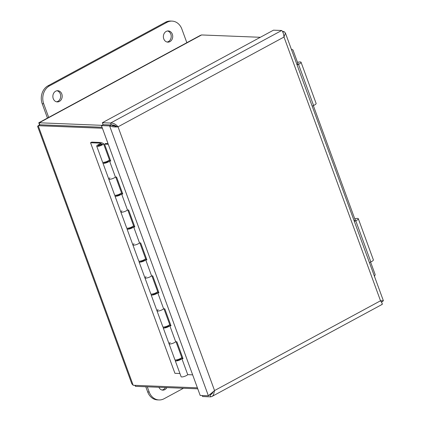 <?xml version="1.0" encoding="UTF-8"?>
<svg xmlns="http://www.w3.org/2000/svg" width="421" height="421" viewBox="0 0 421 421"><rect width="100%" height="100%" fill="white"/><g stroke="black" fill="none" stroke-linecap="round" stroke-linejoin="round"><path stroke-width="0.63" d="M115.643 125.937L112.56 125.758M113.102 125.963L114.075 125.211M101.908 125.332L38.806 122.758L200.349 35.38L201.606 34.954L260.331 37.29M39.69 124.39L39.837 124.784L102.045 127.253M135.188 385.352L135.551 386.346L197.765 388.82M102.061 127.289L39.821 124.816L38.195 125.7L102.414 128.252M197.402 387.825L133.183 385.273L131.81 383.789M134.741 385.336L135.551 386.346M131.831 383.841L37.606 126.363L38.195 125.7L133.183 385.273M38.806 122.758L39.495 124.995M39.769 124.595L39.121 122.843L201.606 34.954M108.029 143.598L105.682 143.503L104.529 144.129L110.734 161.09L109.56 161.043L115.407 177.02A3.615 0.889 159.9 0 1 111.776 178.893A3.615 0.889 159.9 0 1 108.776 179.067A3.615 0.889 -20.1 0 0 111.776 178.893A3.615 0.889 -20.1 0 0 115.407 177.02L116.58 177.067L122.79 194.028L121.616 193.981L127.458 209.958A3.615 0.889 159.9 0 1 123.827 211.831A3.615 0.889 159.9 0 1 120.827 212.005A3.615 0.889 -20.1 0 0 123.827 211.831A3.615 0.889 -20.1 0 0 127.458 209.958L128.637 210.005L134.841 226.966L133.667 226.919L139.514 242.896A3.615 0.889 159.9 0 1 135.883 244.769A3.615 0.889 159.9 0 1 132.883 244.943A3.615 0.889 -20.1 0 0 135.883 244.769A3.615 0.889 -20.1 0 0 139.514 242.896L140.688 242.943L146.897 259.904L145.724 259.857L151.565 275.834A3.615 0.889 159.9 0 1 147.934 277.707A3.615 0.889 159.9 0 1 144.935 277.881A3.615 0.889 -20.1 0 0 147.934 277.707A3.615 0.889 -20.1 0 0 151.565 275.834L152.744 275.881L158.949 292.842L157.775 292.8L163.622 308.772A3.615 0.889 159.9 0 1 159.991 310.651A3.615 0.889 159.9 0 1 156.991 310.819A3.615 0.889 -20.1 0 0 159.991 310.651A3.615 0.889 -20.1 0 0 163.622 308.772L164.795 308.819L171.005 325.78L169.831 325.738L175.673 341.71A3.615 0.889 159.9 0 1 172.042 343.589A3.615 0.889 159.9 0 1 169.042 343.762A3.615 0.889 -20.1 0 0 172.042 343.589A3.615 0.889 -20.1 0 0 175.673 341.71L176.852 341.757L183.056 358.724L181.883 358.676A3.615 0.889 159.9 0 1 178.251 360.55A3.615 0.889 159.9 0 1 175.252 360.723A3.615 0.889 159.9 0 1 175.731 359.987M181.204 357.987A3.615 0.889 159.9 0 1 181.409 357.987L182.809 358.039M176.857 359.855A2.105 0.516 -20.1 0 0 176.673 360.202A2.105 0.516 -20.1 0 0 177.041 360.35A2.105 0.516 -20.1 0 0 179.346 359.755A2.105 0.516 -20.1 0 0 180.625 358.755A2.105 0.516 -20.1 0 0 180.256 358.608M169.831 325.738A3.615 0.889 159.9 0 1 166.195 327.612A3.615 0.889 159.9 0 1 163.195 327.785A3.615 0.889 159.9 0 1 163.68 327.049M169.147 325.049A3.615 0.889 159.9 0 1 169.358 325.049L170.752 325.101M164.985 327.412L164.8 326.896A2.105 0.516 -20.1 0 0 164.616 327.264A2.105 0.516 -20.1 0 0 164.985 327.412A2.105 0.516 -20.1 0 0 167.29 326.817A2.105 0.516 -20.1 0 0 168.574 325.817A2.105 0.516 -20.1 0 0 168.2 325.67M157.775 292.8A3.615 0.889 159.9 0 1 154.144 294.674A3.615 0.889 159.9 0 1 151.144 294.847A3.615 0.889 159.9 0 1 151.623 294.111M157.096 292.106A3.615 0.889 159.9 0 1 157.301 292.111L158.701 292.163M152.749 293.979A2.105 0.516 -20.1 0 0 152.565 294.326A2.105 0.516 -20.1 0 0 152.934 294.474A2.105 0.516 -20.1 0 0 155.238 293.879A2.105 0.516 -20.1 0 0 156.517 292.879A2.105 0.516 -20.1 0 0 156.149 292.732L156.328 293.232M145.724 259.857A3.615 0.889 159.9 0 1 142.088 261.736A3.615 0.889 159.9 0 1 139.088 261.909A3.615 0.889 159.9 0 1 139.572 261.173M145.04 259.168A3.615 0.889 159.9 0 1 145.25 259.168L146.645 259.225M140.698 261.036A2.105 0.516 -20.1 0 0 140.509 261.388A2.105 0.516 -20.1 0 0 140.877 261.536A2.105 0.516 -20.1 0 0 143.182 260.941A2.105 0.516 -20.1 0 0 144.466 259.941A2.105 0.516 -20.1 0 0 144.093 259.794L144.277 260.289M133.667 226.919A3.615 0.889 159.9 0 1 130.036 228.798A3.615 0.889 159.9 0 1 127.037 228.971A3.615 0.889 159.9 0 1 127.516 228.235M132.989 226.23A3.615 0.889 159.9 0 1 133.194 226.23L134.594 226.287M128.642 228.098A2.105 0.516 -20.1 0 0 128.458 228.45A2.105 0.516 -20.1 0 0 128.826 228.598A2.105 0.516 -20.1 0 0 131.131 228.003A2.105 0.516 -20.1 0 0 132.41 227.003A2.105 0.516 -20.1 0 0 132.041 226.856M121.616 193.981A3.615 0.889 159.9 0 1 117.98 195.86A3.615 0.889 159.9 0 1 114.98 196.033A3.615 0.889 159.9 0 1 115.465 195.297M120.932 193.292A3.615 0.889 159.9 0 1 121.143 193.292L122.537 193.35M116.591 195.16A2.105 0.516 -20.1 0 0 116.401 195.512A2.105 0.516 -20.1 0 0 116.77 195.66A2.105 0.516 -20.1 0 0 119.075 195.065A2.105 0.516 -20.1 0 0 120.359 194.065A2.105 0.516 -20.1 0 0 119.985 193.918M108.881 160.354A3.615 0.889 159.9 0 1 109.086 160.354L110.486 160.412M109.56 161.043A3.615 0.889 159.9 0 1 105.929 162.922A3.615 0.889 159.9 0 1 102.929 163.09A3.615 0.889 159.9 0 1 103.408 162.359M175.252 360.723L181.098 376.7A3.615 0.889 -20.1 0 0 184.098 376.527A3.615 0.889 -20.1 0 0 187.729 374.648L192.655 374.848M181.883 358.676L187.729 374.648M104.718 162.716L104.529 162.206A2.105 0.516 -20.1 0 0 104.35 162.574A2.105 0.516 -20.1 0 0 104.718 162.716A2.105 0.516 -20.1 0 0 107.023 162.127A2.105 0.516 -20.1 0 0 108.302 161.127A2.105 0.516 -20.1 0 0 107.934 160.98M108.276 144.277L104.529 144.129M98.993 144.913A1.81 0.442 -20.1 0 0 98.419 145.508A1.81 0.442 -20.1 0 0 100.272 145.303A1.81 0.442 -20.1 0 0 101.819 144.266A1.81 0.442 -20.1 0 0 100.751 144.235A1.81 0.442 -20.1 0 0 98.993 144.913M163.195 327.785L174.889 359.734A3.615 0.889 -20.1 0 0 178.593 359.323A3.615 0.889 -20.1 0 0 181.683 357.25L176.004 341.726M169.042 343.762A3.615 0.889 159.9 0 1 170.216 342.562M151.144 294.847L162.838 326.796A3.615 0.889 -20.1 0 0 166.537 326.386A3.615 0.889 -20.1 0 0 169.631 324.312L163.948 308.788M156.991 310.819A3.615 0.889 159.9 0 1 158.159 309.624M139.088 261.909L150.781 293.858A3.615 0.889 -20.1 0 0 154.486 293.448A3.615 0.889 -20.1 0 0 157.575 291.369L151.897 275.85M144.935 277.881A3.615 0.889 159.9 0 1 146.108 276.686M127.037 228.971L138.73 260.92A3.615 0.889 -20.1 0 0 142.43 260.51A3.615 0.889 -20.1 0 0 145.524 258.431L139.84 242.906M132.883 244.943A3.615 0.889 159.9 0 1 134.052 243.748M114.98 196.033L126.674 227.982A3.615 0.889 -20.1 0 0 130.378 227.572A3.615 0.889 -20.1 0 0 133.468 225.493L127.789 209.968M120.827 212.005A3.615 0.889 159.9 0 1 122.001 210.81M102.929 163.09L114.623 195.044A3.615 0.889 -20.1 0 0 118.322 194.634A3.615 0.889 -20.1 0 0 121.416 192.555L115.733 177.03M90.552 142.74L91.71 142.119L101.114 142.493L103.334 143.477A3.615 0.889 159.9 0 1 103.513 143.645A3.615 0.889 159.9 0 1 100.424 145.719A3.615 0.889 159.9 0 1 96.719 146.129A3.615 0.889 159.9 0 1 101.14 143.64L99.956 143.114L90.552 142.74L174.931 373.311L179.93 373.511M108.776 179.067A3.615 0.889 159.9 0 1 109.944 177.873M100.245 143.903L99.956 143.114M96.719 146.129L102.566 162.106A3.615 0.889 -20.1 0 0 106.271 161.696A3.615 0.889 -20.1 0 0 109.36 159.617L103.513 143.645M98.509 145.755A2.105 0.516 159.9 0 1 98.14 145.608A2.105 0.516 159.9 0 1 99.94 144.403A2.105 0.516 159.9 0 1 102.098 144.161A2.105 0.516 159.9 0 1 100.814 145.161A2.105 0.516 159.9 0 1 98.509 145.755L98.419 145.508M297.963 63.613L292.958 49.931L291.343 49.236M374.485 276.434L375.19 274.639L370.591 262.062M355.219 220.067L313.335 105.608M102.366 122.727L103.077 124.674L111.276 125C113.338 124.763 115.196 125.358 116.854 126.768L111.265 125.032L103.066 124.705L101.44 125.59L109.634 125.916C112.118 126.868 114.917 127.174 118.033 126.816C115.875 124.221 113.386 122.969 110.565 123.053L102.366 122.727L273.482 30.175L281.681 30.496C282.786 31.338 283.565 33.522 284.007 37.043L285.401 33.006L284.049 31.575L282.486 31.512M202.201 395.535L202.564 396.529L210.763 396.856L212.016 396.429L213.368 395.235L214.547 390.556L208.39 395.782L200.196 395.456L101.44 125.59M111.265 125.032L109.634 125.916L208.39 395.782L210.547 394.188M116.428 126.7L118.033 126.816L214.547 390.556L380.521 300.778C382.31 303.362 382.763 304.536 381.879 304.299M212.937 392.219L212.073 393.688L210 394.909M211.821 393.951L210.053 394.914L210.763 396.856M381.51 302.141L383.384 300.778L380.521 300.778L284.007 37.043L118.033 126.816M380.726 301.031L381.368 301.925M282.859 32.217L284.049 31.575M111.276 125L110.565 123.053L281.681 30.496M172.331 34.217A5.61 4.673 -87.7 0 1 167.826 42.137A5.61 4.673 -87.7 0 1 163.38 36.348A5.61 4.673 -87.7 0 1 168.268 30.933A5.61 4.673 -87.7 0 1 172.331 34.217M167.079 42.037A5.61 4.673 92.3 0 0 170.831 34.159A5.61 4.673 92.3 0 0 167.516 30.975M61.808 93.999A5.61 4.673 -87.7 0 1 57.303 101.919A5.61 4.673 -87.7 0 1 52.862 96.13A5.61 4.673 -87.7 0 1 57.751 90.71A5.61 4.673 -87.7 0 1 61.808 93.999M56.556 101.814A5.61 4.673 92.3 0 0 60.308 93.936A5.61 4.673 92.3 0 0 56.998 90.752M48.699 117.406L43.71 103.787A13.567 11.299 -87.7 0 1 49.552 85.831L166.979 22.313A13.567 11.299 -87.7 0 1 172.042 21.108A13.567 11.299 -87.7 0 1 181.861 29.06L186.845 42.679M172.042 21.108L170.542 21.05A13.567 11.299 92.3 0 0 165.479 22.255L48.052 85.768A13.567 11.299 92.3 0 0 42.211 103.729L47.462 118.075M166.874 387.594A5.61 4.673 -87.7 0 1 162.774 390.13A5.61 4.673 -87.7 0 1 158.891 387.273M162.027 390.025A5.61 4.673 92.3 0 0 165.374 387.53M183.467 388.251L164.064 398.745A13.567 11.299 -87.7 0 1 159.006 399.95A13.567 11.299 -87.7 0 1 149.181 391.998L147.287 386.815M145.787 386.752L147.682 391.94A13.567 11.299 92.3 0 0 157.507 399.892L159.006 399.95M354.729 218.72L356.561 218.462A4.557 1.116 159.9 0 1 358.313 218.72A4.557 1.116 159.9 0 1 355.771 220.772L354.356 221.43M369.422 262.604L370.838 261.946A4.557 1.116 -20.1 0 0 373.38 259.894L358.313 218.72M354.114 220.772A2.279 0.558 -20.1 0 0 355.356 219.757A2.279 0.558 -20.1 0 0 355.05 219.604M297.473 62.261L299.31 62.008A4.557 1.116 159.9 0 1 301.057 62.261A4.557 1.116 159.9 0 1 298.515 64.318L297.1 64.971M312.166 106.145L313.582 105.492A4.557 1.116 -20.1 0 0 316.124 103.434L301.057 62.261M296.858 64.313A2.279 0.558 -20.1 0 0 298.1 63.297A2.279 0.558 -20.1 0 0 297.794 63.145M42.211 103.729L43.71 103.787M48.052 85.768L49.552 85.831M165.479 22.255L166.979 22.313M147.682 391.94L149.181 391.998M370.838 261.946L355.771 220.772M313.582 105.492L298.515 64.318M116.585 195.144L116.77 195.66M128.637 228.082L128.826 228.598M140.693 261.02L140.877 261.536M152.744 293.958L152.934 294.474M176.852 359.834L177.041 360.35M107.929 160.959L108.113 161.475M119.98 193.897L120.169 194.413M132.036 226.84L132.22 227.351M168.195 325.654L168.384 326.17M180.251 358.592L180.435 359.108M212.016 396.429L382.194 304.383M383.394 300.778L285.401 33.006"/></g></svg>
